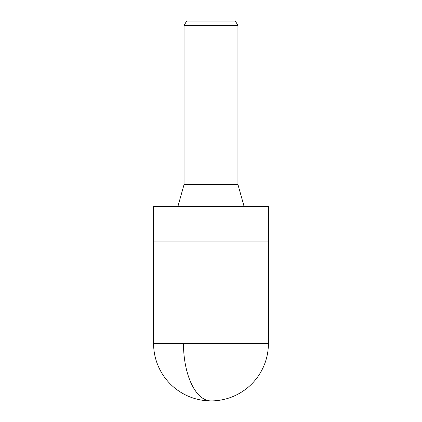 <?xml version="1.0" encoding="UTF-8"?>
<svg xmlns="http://www.w3.org/2000/svg" width="422" height="422" viewBox="0 0 422 422"><rect width="100%" height="100%" fill="white"/><g stroke="black" fill="none" stroke-linecap="round" stroke-linejoin="round"><path stroke-width="0.63" d="M268.413 343.487L268.413 241.911L153.587 241.911L153.587 206.585L268.413 206.585L268.413 241.911L153.587 241.911L153.587 343.487A57.413 57.413 0 0 0 211 400.9A57.413 57.413 0 0 0 268.413 343.487L183.475 343.487A57.413 27.525 90 0 0 211 400.9M237.939 25.515L184.061 25.515L186.608 21.1L235.392 21.1L237.939 25.515L237.939 184.504L184.061 184.504L177.878 206.585M183.475 343.487L153.587 343.487M237.939 184.504L244.122 206.585M184.061 25.515L184.061 184.504"/></g></svg>
